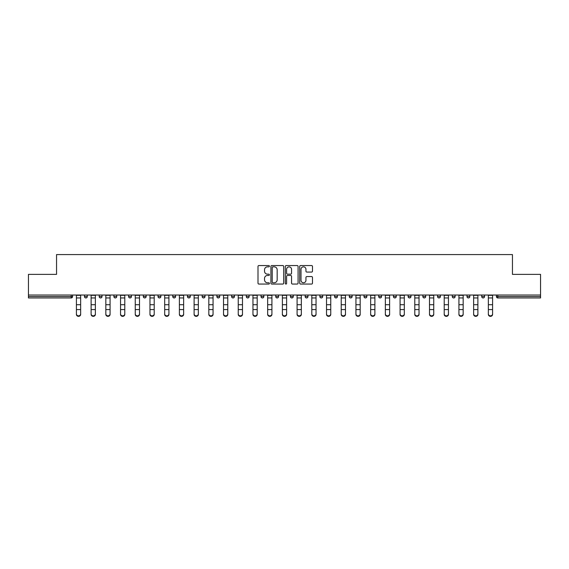 <?xml version="1.0" encoding="UTF-8"?>
<svg xmlns="http://www.w3.org/2000/svg" width="569" height="569" viewBox="0 0 569 569"><rect width="100%" height="100%" fill="white"/><g stroke="black" fill="none" stroke-linecap="round" stroke-linejoin="round"><path stroke-width="0.85" d="M269.414 266.2A0.647 0.647 0 0 0 268.76 265.545L258.931 265.545A0.925 0.925 0 0 0 257.999 266.477L257.999 283.134A0.925 0.925 0 0 0 258.931 284.059L268.76 284.059A0.647 0.647 0 0 0 269.414 283.412A0.647 0.647 0 0 0 268.76 282.765L267.487 282.765A2.959 2.959 0 0 1 264.528 279.806L264.528 278.419A2.959 2.959 0 0 1 267.487 275.453L268.76 275.453A0.647 0.647 0 0 0 269.414 274.806A0.647 0.647 0 0 0 268.76 274.158L267.487 274.158A2.959 2.959 0 0 1 264.528 271.193L264.528 269.806A2.959 2.959 0 0 1 267.487 266.847L268.76 266.847A0.647 0.647 0 0 0 269.414 266.2M311.556 272.074A0.925 0.925 0 0 0 312.481 271.15L312.481 266.477A0.925 0.925 0 0 0 311.556 265.545L300.631 265.545A0.925 0.925 0 0 0 299.707 266.477L299.707 283.134A0.925 0.925 0 0 0 300.631 284.059L311.556 284.059A0.925 0.925 0 0 0 312.481 283.134L312.481 277.487A0.925 0.925 0 0 0 311.556 276.562L306.876 276.562A0.925 0.925 0 0 0 305.951 277.487L305.951 280.289A2.475 2.475 0 0 1 303.476 282.765A2.475 2.475 0 0 1 301.001 280.289L301.001 269.322A2.475 2.475 0 0 1 303.476 266.847A2.475 2.475 0 0 1 305.951 269.322L305.951 271.15A0.925 0.925 0 0 0 306.876 272.074L311.556 272.074M28.45 295.034L28.45 274.379L56.551 274.379L56.551 254.578L512.449 254.578L512.449 274.379L540.55 274.379L540.55 295.034L28.45 295.034L28.45 296.541L71.175 296.541L71.175 295.034M283.689 266.477A0.925 0.925 0 0 0 282.765 265.545L271.84 265.545A0.925 0.925 0 0 0 270.915 266.477L270.915 283.134A0.925 0.925 0 0 0 271.84 284.059L282.765 284.059A0.925 0.925 0 0 0 283.689 283.134L283.689 266.477M286.235 265.545L297.16 265.545A0.925 0.925 0 0 1 298.085 266.477L298.085 283.134A0.925 0.925 0 0 1 297.16 284.059L292.487 284.059A0.925 0.925 0 0 1 291.556 283.134L291.556 276.378A0.925 0.925 0 0 0 290.631 275.453L287.53 275.453A0.925 0.925 0 0 0 286.605 276.378L286.605 283.412A0.647 0.647 0 0 1 285.958 284.059A0.647 0.647 0 0 1 285.311 283.412L285.311 266.477A0.925 0.925 0 0 1 286.235 265.545M72.59 295.034L72.59 296.541A1.415 1.415 0 0 1 71.175 297.957L28.45 297.957L28.45 296.541M540.55 295.034L540.55 297.957L497.825 297.957A1.415 1.415 0 0 1 496.41 296.541L496.41 295.034M84.468 295.034L84.468 296.541L84.468 295.034M71.175 297.957A1.415 1.415 0 0 0 72.59 296.541A1.415 1.415 0 0 1 71.175 297.957L71.175 296.541L72.59 296.541M85.883 297.957A1.415 1.415 0 0 1 84.468 296.541A1.415 1.415 0 0 0 85.883 297.957A1.415 1.415 0 0 0 87.299 296.541L87.299 295.034L87.299 296.541A1.415 1.415 0 0 1 85.883 297.957A1.415 1.415 0 0 1 84.468 296.541L87.299 296.541A1.415 1.415 0 0 1 85.883 297.957M99.184 295.034L99.184 296.541L99.184 295.034M102.015 295.034L102.015 296.541A1.415 1.415 0 0 1 100.599 297.957A1.415 1.415 0 0 1 99.184 296.541A1.415 1.415 0 0 0 100.599 297.957A1.415 1.415 0 0 0 102.015 296.541A1.415 1.415 0 0 1 100.599 297.957A1.415 1.415 0 0 1 99.184 296.541L102.015 296.541M113.892 295.034L113.892 296.541L113.892 295.034M116.723 295.034L116.723 296.541L116.723 295.034M128.608 296.541A1.415 1.415 0 0 0 130.024 297.957A1.415 1.415 0 0 0 131.439 296.541A1.415 1.415 0 0 1 130.024 297.957A1.415 1.415 0 0 0 131.439 296.541L131.439 295.034L131.439 296.541L128.608 296.541A1.415 1.415 0 0 0 130.024 297.957A1.415 1.415 0 0 1 128.608 296.541L128.608 295.034M143.317 296.541A1.415 1.415 0 0 0 144.732 297.957A1.415 1.415 0 0 0 146.148 296.541L146.148 295.034L146.148 296.541L143.317 296.541A1.415 1.415 0 0 0 144.732 297.957A1.415 1.415 0 0 1 143.317 296.541L143.317 295.034M160.863 295.034L160.863 296.541A1.415 1.415 0 0 1 159.448 297.957A1.415 1.415 0 0 1 158.033 296.541L158.033 295.034M174.157 297.957A1.415 1.415 0 0 0 175.572 296.541L175.572 295.034L175.572 296.541A1.415 1.415 0 0 1 174.157 297.957A1.415 1.415 0 0 1 172.741 296.541L172.741 295.034M187.457 295.034L187.457 296.541L187.457 295.034M190.288 295.034L190.288 296.541A1.415 1.415 0 0 1 188.872 297.957A1.415 1.415 0 0 1 187.457 296.541L190.288 296.541A1.415 1.415 0 0 1 188.872 297.957M204.996 295.034L204.996 296.541A1.415 1.415 0 0 1 203.581 297.957A1.415 1.415 0 0 1 202.166 296.541L202.166 295.034M218.297 297.957A1.415 1.415 0 0 0 219.712 296.541L219.712 295.034L219.712 296.541A1.415 1.415 0 0 1 218.297 297.957A1.415 1.415 0 0 1 216.881 296.541L216.881 295.034M234.421 295.034L234.421 296.541A1.415 1.415 0 0 1 233.006 297.957A1.415 1.415 0 0 1 231.59 296.541L231.59 295.034M246.306 295.034L246.306 296.541L246.306 295.034M249.137 295.034L249.137 296.541A1.415 1.415 0 0 1 247.721 297.957A1.415 1.415 0 0 1 246.306 296.541L249.137 296.541A1.415 1.415 0 0 1 247.721 297.957M263.845 295.034L263.845 296.541L261.015 296.541A1.415 1.415 0 0 0 262.43 297.957A1.415 1.415 0 0 1 261.015 296.541L261.015 295.034M277.146 297.957A1.415 1.415 0 0 0 278.561 296.541L278.561 295.034L278.561 296.541A1.415 1.415 0 0 1 277.146 297.957A1.415 1.415 0 0 1 275.73 296.541L275.73 295.034M293.27 295.034L293.27 296.541A1.415 1.415 0 0 1 291.854 297.957A1.415 1.415 0 0 1 290.439 296.541L290.439 295.034M305.155 295.034L305.155 296.541L305.155 295.034M307.985 295.034L307.985 296.541A1.415 1.415 0 0 1 306.57 297.957A1.415 1.415 0 0 1 305.155 296.541L307.985 296.541A1.415 1.415 0 0 1 306.57 297.957M322.694 295.034L322.694 296.541A1.415 1.415 0 0 1 321.279 297.957A1.415 1.415 0 0 1 319.863 296.541L319.863 295.034M334.579 296.541L337.41 296.541A1.415 1.415 0 0 1 335.995 297.957A1.415 1.415 0 0 0 337.41 296.541L337.41 295.034L337.41 296.541A1.415 1.415 0 0 1 335.995 297.957A1.415 1.415 0 0 1 334.579 296.541L334.579 295.034M352.119 295.034L352.119 296.541A1.415 1.415 0 0 1 350.703 297.957A1.415 1.415 0 0 1 349.288 296.541L349.288 295.034M364.004 295.034L364.004 296.541L364.004 295.034M366.834 295.034L366.834 296.541L366.834 295.034M378.712 295.034L378.712 296.541L378.712 295.034M381.543 295.034L381.543 296.541A1.415 1.415 0 0 1 380.128 297.957A1.415 1.415 0 0 1 378.712 296.541L381.543 296.541A1.415 1.415 0 0 1 380.128 297.957M393.428 295.034L393.428 296.541L393.428 295.034M396.259 295.034L396.259 296.541L396.259 295.034M408.137 295.034L408.137 296.541L408.137 295.034M410.967 295.034L410.967 296.541A1.415 1.415 0 0 1 409.552 297.957A1.415 1.415 0 0 1 408.137 296.541A1.415 1.415 0 0 0 409.552 297.957A1.415 1.415 0 0 0 410.967 296.541A1.415 1.415 0 0 1 409.552 297.957A1.415 1.415 0 0 1 408.137 296.541L410.967 296.541M425.683 295.034L425.683 296.541A1.415 1.415 0 0 1 424.268 297.957A1.415 1.415 0 0 1 422.852 296.541L422.852 295.034M440.392 295.034L440.392 296.541L437.561 296.541A1.415 1.415 0 0 0 438.976 297.957A1.415 1.415 0 0 1 437.561 296.541L437.561 295.034M455.108 295.034L455.108 296.541A1.415 1.415 0 0 1 453.692 297.957A1.415 1.415 0 0 1 452.277 296.541L452.277 295.034M466.985 295.034L466.985 296.541L466.985 295.034M469.816 295.034L469.816 296.541A1.415 1.415 0 0 1 468.401 297.957A1.415 1.415 0 0 1 466.985 296.541A1.415 1.415 0 0 0 468.401 297.957A1.415 1.415 0 0 1 466.985 296.541L469.816 296.541A1.415 1.415 0 0 1 468.401 297.957M484.532 295.034L484.532 296.541A1.415 1.415 0 0 1 483.117 297.957A1.415 1.415 0 0 1 481.701 296.541L481.701 295.034M115.308 297.957A1.415 1.415 0 0 1 113.892 296.541A1.415 1.415 0 0 0 115.308 297.957A1.415 1.415 0 0 0 116.723 296.541A1.415 1.415 0 0 1 115.308 297.957A1.415 1.415 0 0 1 113.892 296.541L116.723 296.541A1.415 1.415 0 0 1 115.308 297.957M262.43 297.957A1.415 1.415 0 0 0 263.845 296.541A1.415 1.415 0 0 1 262.43 297.957A1.415 1.415 0 0 1 261.015 296.541M365.419 297.957A1.415 1.415 0 0 1 364.004 296.541L366.834 296.541A1.415 1.415 0 0 1 365.419 297.957A1.415 1.415 0 0 0 366.834 296.541A1.415 1.415 0 0 1 365.419 297.957M394.843 297.957A1.415 1.415 0 0 1 393.428 296.541A1.415 1.415 0 0 0 394.843 297.957A1.415 1.415 0 0 0 396.259 296.541A1.415 1.415 0 0 1 394.843 297.957A1.415 1.415 0 0 1 393.428 296.541L396.259 296.541M438.976 297.957A1.415 1.415 0 0 0 440.392 296.541A1.415 1.415 0 0 1 438.976 297.957A1.415 1.415 0 0 1 437.561 296.541M497.825 295.034L497.825 297.957A1.415 1.415 0 0 1 496.41 296.541L540.55 296.541M272.857 266.847A0.647 0.647 0 0 0 272.21 267.494L272.21 282.117A0.647 0.647 0 0 0 272.857 282.765L274.201 282.765A2.959 2.959 0 0 0 277.167 279.806L277.167 269.806A2.959 2.959 0 0 0 274.201 266.847L272.857 266.847M291.556 269.365A2.475 2.475 0 0 0 289.08 266.889A2.475 2.475 0 0 0 286.605 269.365L286.605 273.234A0.925 0.925 0 0 0 287.53 274.158L290.631 274.158A0.925 0.925 0 0 0 291.556 273.234L291.556 269.365M76.41 310.091L76.41 313.91A2.12 1.927 0 0 0 80.649 313.91L80.649 314.422A2.12 1.927 180 0 1 78.529 316.35A2.12 1.927 180 0 1 76.41 314.422M80.649 313.91L80.649 295.034M76.41 313.91L76.41 295.034M91.118 310.091L91.118 313.91A2.12 1.927 0 0 0 95.364 313.91L95.364 314.422A2.12 1.927 180 0 1 93.238 316.35A2.12 1.927 180 0 1 91.118 314.422M95.364 310.091L95.364 314.422M105.834 310.091L105.834 313.91A2.12 1.927 0 0 0 110.073 313.91L110.073 314.422A2.12 1.927 180 0 1 107.954 316.35A2.12 1.927 180 0 1 105.834 314.422M110.073 310.091L110.073 314.422M120.543 310.091L120.543 313.91A2.12 1.927 0 0 0 124.789 313.91L124.789 314.422A2.12 1.927 180 0 1 122.662 316.35A2.12 1.927 180 0 1 120.543 314.422M124.789 310.091L124.789 314.422M135.258 310.091L135.258 313.91A2.12 1.927 0 0 0 139.497 313.91L139.497 314.422A2.12 1.927 180 0 1 137.378 316.35A2.12 1.927 180 0 1 135.258 314.422M139.497 310.091L139.497 314.422M149.967 310.091L149.967 313.91A2.12 1.927 0 0 0 154.213 313.91L154.213 314.422A2.12 1.927 180 0 1 152.087 316.35A2.12 1.927 180 0 1 149.967 314.422M154.213 310.091L154.213 314.422M95.364 313.91L95.364 295.034M91.118 313.91L91.118 295.034M110.073 313.91L110.073 295.034M105.834 313.91L105.834 295.034M124.789 313.91L124.789 295.034M120.543 313.91L120.543 295.034M139.497 313.91L139.497 295.034M135.258 313.91L135.258 295.034M154.213 313.91L154.213 295.034M149.967 313.91L149.967 295.034M164.683 310.091L164.683 313.91A2.12 1.927 0 0 0 168.922 313.91L168.922 314.422A2.12 1.927 180 0 1 166.802 316.35A2.12 1.927 180 0 1 164.683 314.422M168.922 314.422L168.922 295.034M164.683 313.91L164.683 295.034M179.391 310.091L179.391 313.91A2.12 1.927 0 0 0 183.638 313.91L183.638 314.422A2.12 1.927 180 0 1 181.511 316.35A2.12 1.927 180 0 1 179.391 314.422M183.638 314.422L183.638 295.034M179.391 313.91L179.391 295.034M198.346 310.091L198.346 314.422A2.12 1.927 180 0 1 196.227 316.35A2.12 1.927 180 0 1 194.107 314.422L194.107 313.91A2.12 1.927 0 0 0 198.346 313.91L198.346 314.422M198.346 313.91L198.346 295.034M194.107 313.91L194.107 295.034M208.816 310.091L208.816 313.91A2.12 1.927 0 0 0 213.062 313.91L213.062 314.422A2.12 1.927 180 0 1 210.935 316.35A2.12 1.927 180 0 1 208.816 314.422M213.062 313.91L213.062 295.034M208.816 313.91L208.816 295.034M223.532 310.091L223.532 313.91A2.12 1.927 0 0 0 227.771 313.91L227.771 314.422A2.12 1.927 180 0 1 225.651 316.35A2.12 1.927 180 0 1 223.532 314.422M227.771 310.091L227.771 314.422M227.771 313.91L227.771 295.034M223.532 313.91L223.532 295.034M242.486 310.091L242.486 314.422A2.12 1.927 180 0 1 240.36 316.35A2.12 1.927 180 0 1 238.24 314.422L238.24 313.91A2.12 1.927 0 0 0 242.486 313.91L242.486 314.422M242.486 313.91L242.486 295.034M238.24 313.91L238.24 295.034M252.956 310.091L252.956 313.91A2.12 1.927 0 0 0 257.195 313.91L257.195 314.422A2.12 1.927 180 0 1 255.076 316.35A2.12 1.927 180 0 1 252.956 314.422M257.195 313.91L257.195 295.034M252.956 313.91L252.956 295.034M267.665 295.034L267.665 313.91A2.12 1.927 0 0 0 271.911 313.91L271.911 314.422A2.12 1.927 180 0 1 269.784 316.35A2.12 1.927 180 0 1 267.665 314.422M271.911 310.091L271.911 314.422M271.911 313.91L271.911 295.034M286.62 310.091L286.62 314.422A2.12 1.927 180 0 1 284.5 316.35A2.12 1.927 180 0 1 282.38 314.422L282.38 313.91A2.12 1.927 0 0 0 286.62 313.91L286.62 314.422M286.62 313.91L286.62 295.034M282.38 313.91L282.38 295.034M297.089 310.091L297.089 313.91A2.12 1.927 0 0 0 301.335 313.91L301.335 314.422A2.12 1.927 180 0 1 299.216 316.35A2.12 1.927 180 0 1 297.089 314.422M301.335 313.91L301.335 295.034M297.089 313.91L297.089 295.034M316.044 310.091L316.044 314.422A2.12 1.927 180 0 1 313.924 316.35A2.12 1.927 180 0 1 311.805 314.422L311.805 313.91A2.12 1.927 0 0 0 316.044 313.91L316.044 314.422M316.044 313.91L316.044 295.034M311.805 313.91L311.805 295.034M326.514 295.034L326.514 313.91A2.12 1.927 0 0 0 330.76 313.91L330.76 314.422A2.12 1.927 180 0 1 328.64 316.35A2.12 1.927 180 0 1 326.514 314.422M330.76 310.091L330.76 314.422M330.76 313.91L330.76 295.034M341.229 295.034L341.229 313.91A2.12 1.927 0 0 0 345.468 313.91L345.468 314.422A2.12 1.927 180 0 1 343.349 316.35A2.12 1.927 180 0 1 341.229 314.422M345.468 310.091L345.468 314.422M345.468 313.91L345.468 295.034M355.938 295.034L355.938 313.91A2.12 1.927 0 0 0 360.184 313.91L360.184 314.422A2.12 1.927 180 0 1 358.065 316.35A2.12 1.927 180 0 1 355.938 314.422M360.184 310.091L360.184 314.422M360.184 313.91L360.184 295.034M374.893 310.091L374.893 314.422A2.12 1.927 180 0 1 372.773 316.35A2.12 1.927 180 0 1 370.654 314.422L370.654 313.91A2.12 1.927 0 0 0 374.893 313.91L374.893 314.422M374.893 313.91L374.893 295.034M370.654 313.91L370.654 295.034M389.609 310.091L389.609 314.422A2.12 1.927 180 0 1 387.489 316.35A2.12 1.927 180 0 1 385.362 314.422L385.362 313.91A2.12 1.927 0 0 0 389.609 313.91L389.609 314.422M389.609 313.91L389.609 295.034M385.362 313.91L385.362 295.034M404.317 310.091L404.317 314.422A2.12 1.927 180 0 1 402.198 316.35A2.12 1.927 180 0 1 400.078 314.422L400.078 313.91A2.12 1.927 0 0 0 404.317 313.91L404.317 314.422M404.317 313.91L404.317 295.034M400.078 313.91L400.078 295.034M414.787 310.091L414.787 313.91A2.12 1.927 0 0 0 419.033 313.91L419.033 314.422A2.12 1.927 180 0 1 416.913 316.35A2.12 1.927 180 0 1 414.787 314.422M419.033 313.91L419.033 295.034M414.787 313.91L414.787 295.034M433.742 310.091L433.742 314.422A2.12 1.927 180 0 1 431.622 316.35A2.12 1.927 180 0 1 429.503 314.422L429.503 313.91A2.12 1.927 0 0 0 433.742 313.91L433.742 314.422M433.742 313.91L433.742 295.034M429.503 313.91L429.503 295.034M444.211 310.091L444.211 313.91A2.12 1.927 0 0 0 448.457 313.91L448.457 314.422A2.12 1.927 180 0 1 446.338 316.35A2.12 1.927 180 0 1 444.211 314.422M448.457 313.91L448.457 295.034M444.211 313.91L444.211 295.034M458.927 310.091L458.927 313.91A2.12 1.927 0 0 0 463.166 313.91L463.166 314.422A2.12 1.927 180 0 1 461.046 316.35A2.12 1.927 180 0 1 458.927 314.422M463.166 313.91L463.166 295.034M458.927 313.91L458.927 295.034M477.882 310.091L477.882 314.422A2.12 1.927 180 0 1 475.762 316.35A2.12 1.927 180 0 1 473.636 314.422L473.636 313.91A2.12 1.927 0 0 0 477.882 313.91L477.882 314.422M477.882 313.91L477.882 295.034M473.636 313.91L473.636 295.034M492.59 310.091L492.59 314.422A2.12 1.927 180 0 1 490.471 316.35A2.12 1.927 180 0 1 488.351 314.422L488.351 313.91A2.12 1.927 0 0 0 492.59 313.91L492.59 314.422M492.59 313.91L492.59 295.034M488.351 313.91L488.351 295.034M144.732 297.957A1.415 1.415 0 0 0 146.148 296.541M159.448 297.957A1.415 1.415 0 0 0 160.863 296.541L158.033 296.541M175.572 296.541L172.741 296.541M203.581 297.957A1.415 1.415 0 0 0 204.996 296.541L202.166 296.541M219.712 296.541L216.881 296.541M233.006 297.957A1.415 1.415 0 0 0 234.421 296.541L231.59 296.541M278.561 296.541L275.73 296.541M291.854 297.957A1.415 1.415 0 0 0 293.27 296.541L290.439 296.541M321.279 297.957A1.415 1.415 0 0 0 322.694 296.541L319.863 296.541M350.703 297.957A1.415 1.415 0 0 0 352.119 296.541L349.288 296.541M424.268 297.957A1.415 1.415 0 0 0 425.683 296.541L422.852 296.541M453.692 297.957A1.415 1.415 0 0 0 455.108 296.541L452.277 296.541M483.117 297.957A1.415 1.415 0 0 0 484.532 296.541L481.701 296.541M497.825 297.957A1.415 1.415 0 0 1 496.41 296.541M76.41 304.707L80.649 304.707M76.41 309.579L80.649 309.579M76.41 297.957L80.649 297.957M76.41 295.318L80.649 295.318M91.118 304.707L95.364 304.707M91.118 309.579L95.364 309.579M91.118 297.957L95.364 297.957M91.118 295.318L95.364 295.318M105.834 304.707L110.073 304.707M105.834 309.579L110.073 309.579M105.834 297.957L110.073 297.957M105.834 295.318L110.073 295.318M120.543 304.707L124.789 304.707M120.543 309.579L124.789 309.579M120.543 297.957L124.789 297.957M120.543 295.318L124.789 295.318M135.258 304.707L139.497 304.707M135.258 309.579L139.497 309.579M135.258 297.957L139.497 297.957M135.258 295.318L139.497 295.318M149.967 304.707L154.213 304.707M149.967 309.579L154.213 309.579M149.967 297.957L154.213 297.957M149.967 295.318L154.213 295.318M164.683 304.707L168.922 304.707M164.683 309.579L168.922 309.579M164.683 297.957L168.922 297.957M164.683 295.318L168.922 295.318M179.391 304.707L183.638 304.707M179.391 309.579L183.638 309.579M179.391 297.957L183.638 297.957M179.391 295.318L183.638 295.318M194.107 304.707L198.346 304.707M194.107 309.579L198.346 309.579M194.107 297.957L198.346 297.957M194.107 295.318L198.346 295.318M208.816 304.707L213.062 304.707M208.816 309.579L213.062 309.579M208.816 297.957L213.062 297.957M208.816 295.318L213.062 295.318M223.532 304.707L227.771 304.707M223.532 309.579L227.771 309.579M223.532 297.957L227.771 297.957M223.532 295.318L227.771 295.318M238.24 304.707L242.486 304.707M238.24 309.579L242.486 309.579M238.24 297.957L242.486 297.957M238.24 295.318L242.486 295.318M252.956 304.707L257.195 304.707M252.956 309.579L257.195 309.579M252.956 297.957L257.195 297.957M252.956 295.318L257.195 295.318M267.665 304.707L271.911 304.707M267.665 309.579L271.911 309.579M267.665 297.957L271.911 297.957M267.665 295.318L271.911 295.318M282.38 304.707L286.62 304.707M282.38 309.579L286.62 309.579M282.38 297.957L286.62 297.957M282.38 295.318L286.62 295.318M297.089 304.707L301.335 304.707M297.089 309.579L301.335 309.579M297.089 297.957L301.335 297.957M297.089 295.318L301.335 295.318M311.805 304.707L316.044 304.707M311.805 309.579L316.044 309.579M311.805 297.957L316.044 297.957M311.805 295.318L316.044 295.318M326.514 304.707L330.76 304.707M326.514 309.579L330.76 309.579M326.514 297.957L330.76 297.957M326.514 295.318L330.76 295.318M341.229 304.707L345.468 304.707M341.229 309.579L345.468 309.579M341.229 297.957L345.468 297.957M341.229 295.318L345.468 295.318M355.938 304.707L360.184 304.707M355.938 309.579L360.184 309.579M355.938 297.957L360.184 297.957M355.938 295.318L360.184 295.318M370.654 304.707L374.893 304.707M370.654 309.579L374.893 309.579M370.654 297.957L374.893 297.957M370.654 295.318L374.893 295.318M385.362 304.707L389.609 304.707M385.362 309.579L389.609 309.579M385.362 297.957L389.609 297.957M385.362 295.318L389.609 295.318M400.078 304.707L404.317 304.707M400.078 309.579L404.317 309.579M400.078 297.957L404.317 297.957M400.078 295.318L404.317 295.318M414.787 304.707L419.033 304.707M414.787 309.579L419.033 309.579M414.787 297.957L419.033 297.957M414.787 295.318L419.033 295.318M429.503 304.707L433.742 304.707M429.503 309.579L433.742 309.579M429.503 297.957L433.742 297.957M429.503 295.318L433.742 295.318M444.211 304.707L448.457 304.707M444.211 309.579L448.457 309.579M444.211 297.957L448.457 297.957M444.211 295.318L448.457 295.318M458.927 304.707L463.166 304.707M458.927 309.579L463.166 309.579M458.927 297.957L463.166 297.957M458.927 295.318L463.166 295.318M473.636 304.707L477.882 304.707M473.636 309.579L477.882 309.579M473.636 297.957L477.882 297.957M473.636 295.318L477.882 295.318M488.351 304.707L492.59 304.707M488.351 309.579L492.59 309.579M488.351 297.957L492.59 297.957M488.351 295.318L492.59 295.318"/></g></svg>
